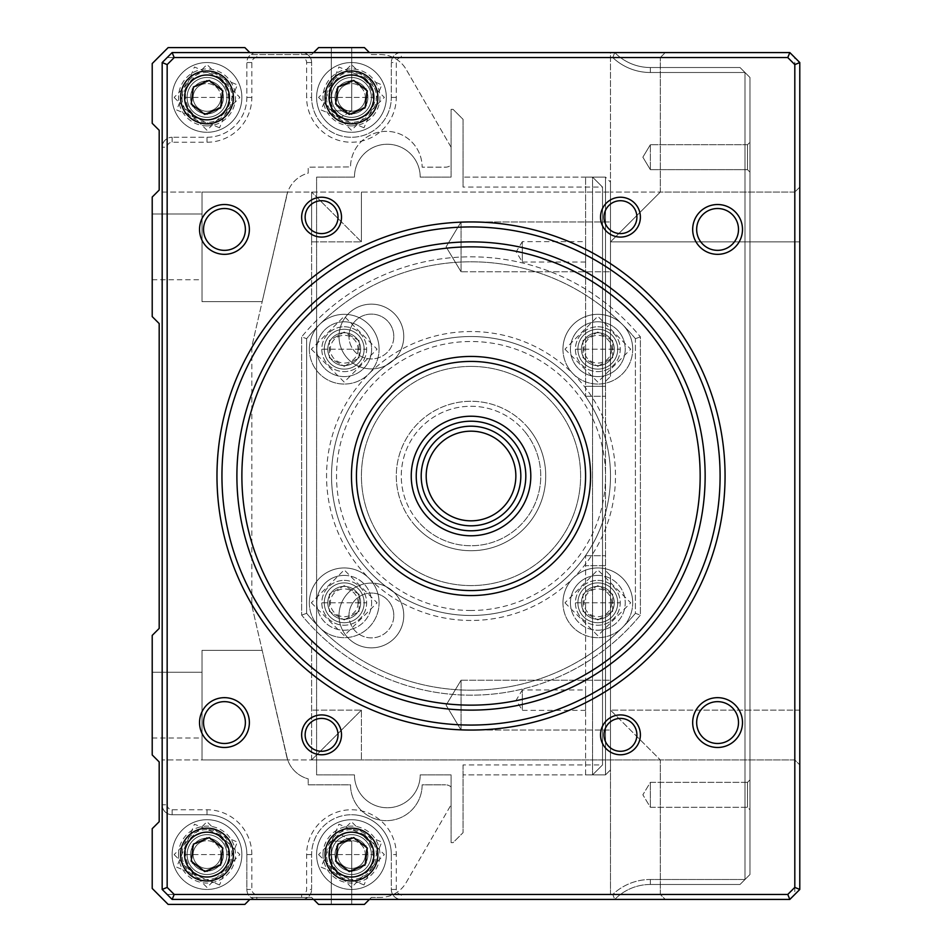 <?xml version="1.0" encoding="UTF-8"?>
<svg xmlns="http://www.w3.org/2000/svg" width="952" height="952" viewBox="0 0 952 952"><rect width="100%" height="100%" fill="white"/><g stroke="black" fill="none" stroke-linecap="round" stroke-linejoin="round"><path stroke-width="0.71" stroke-dasharray="4.76 3.57" d="M471.014 366.413A109.587 109.587 0 0 1 580.613 476A109.587 109.587 0 0 1 471.014 585.587A109.587 109.587 0 0 1 361.427 476A109.587 109.587 0 0 1 471.014 366.413A109.587 109.587 0 0 1 580.613 476A109.587 109.587 0 0 1 471.014 585.587A109.587 109.587 0 0 1 361.427 476A109.587 109.587 0 0 1 471.014 366.413M356.441 476A114.573 114.573 0 0 1 471.014 361.427A114.573 114.573 0 0 1 585.587 476A114.573 114.573 0 0 1 471.014 590.573A114.573 114.573 0 0 1 356.441 476M635.401 338.674A214.2 214.2 0 0 0 306.627 338.674L306.627 613.326A214.2 214.2 0 0 0 635.401 613.326A214.2 214.2 0 0 1 306.627 613.326L301.653 615.123L306.627 613.326L306.627 338.674L301.653 336.877A219.186 219.186 0 0 1 640.387 336.877L635.401 338.674L640.387 336.877L640.387 615.123A219.186 219.186 0 0 1 301.653 615.123L301.653 336.877A219.186 219.186 0 0 1 640.387 336.877L640.387 615.123L635.401 613.326L635.401 338.674A214.2 214.2 0 0 0 306.627 338.674L301.653 336.877L301.653 615.123A219.186 219.186 0 0 0 640.387 615.123L635.401 613.326L635.401 338.674M597.82 321.8A27.394 27.394 0 0 1 625.226 349.194A27.394 27.394 0 0 1 597.82 376.587A27.394 27.394 0 0 1 570.427 349.194A27.394 27.394 0 0 1 597.82 321.8A27.394 27.394 0 0 1 625.226 349.194A27.394 27.394 0 0 1 597.82 376.587A27.394 27.394 0 0 1 570.427 349.194A27.394 27.394 0 0 1 597.82 321.8M597.82 326.774A22.42 22.42 0 0 1 620.24 349.194A22.42 22.42 0 0 1 597.82 371.613A22.42 22.42 0 0 1 575.413 349.194A22.42 22.42 0 0 1 597.82 326.774A22.42 22.42 0 0 1 620.24 349.194A22.42 22.42 0 0 1 597.82 371.613A22.42 22.42 0 0 1 575.413 349.194A22.42 22.42 0 0 1 597.82 326.774M344.207 321.8A27.394 27.394 0 0 1 371.613 349.194A27.394 27.394 0 0 1 344.207 376.587A27.394 27.394 0 0 1 316.814 349.194A27.394 27.394 0 0 1 344.207 321.8A27.394 27.394 0 0 1 371.613 349.194A27.394 27.394 0 0 1 344.207 376.587A27.394 27.394 0 0 1 316.814 349.194A27.394 27.394 0 0 1 344.207 321.8M344.207 326.774A22.42 22.42 0 0 1 366.627 349.194A22.42 22.42 0 0 1 344.207 371.613A22.42 22.42 0 0 1 321.8 349.194A22.42 22.42 0 0 1 344.207 326.774A22.42 22.42 0 0 1 366.627 349.194A22.42 22.42 0 0 1 344.207 371.613A22.42 22.42 0 0 1 321.8 349.194A22.42 22.42 0 0 1 344.207 326.774M344.207 580.387A22.42 22.42 0 0 1 366.627 602.806A22.42 22.42 0 0 1 344.207 625.226A22.42 22.42 0 0 1 321.8 602.806A22.42 22.42 0 0 1 344.207 580.387A22.42 22.42 0 0 1 366.627 602.806A22.42 22.42 0 0 1 344.207 625.226A22.42 22.42 0 0 1 321.8 602.806A22.42 22.42 0 0 1 344.207 580.387M316.814 602.806A27.394 27.394 0 0 1 344.207 575.413A27.394 27.394 0 0 1 371.613 602.806A27.394 27.394 0 0 1 344.207 630.2A27.394 27.394 0 0 1 316.814 602.806M597.82 580.387A22.42 22.42 0 0 1 620.24 602.806A22.42 22.42 0 0 1 597.82 625.226A22.42 22.42 0 0 1 575.413 602.806A22.42 22.42 0 0 1 597.82 580.387A22.42 22.42 0 0 1 620.24 602.806A22.42 22.42 0 0 1 597.82 625.226A22.42 22.42 0 0 1 575.413 602.806A22.42 22.42 0 0 1 597.82 580.387M570.427 602.806A27.394 27.394 0 0 1 597.82 575.413A27.394 27.394 0 0 1 625.226 602.806A27.394 27.394 0 0 1 597.82 630.2A27.394 27.394 0 0 1 570.427 602.806M471.014 361.427A114.573 114.573 0 0 1 585.587 476A114.573 114.573 0 0 1 471.014 590.573A114.573 114.573 0 0 1 356.441 476A114.573 114.573 0 0 1 471.014 361.427M344.207 575.413A27.394 27.394 0 0 1 371.613 602.806A27.394 27.394 0 0 1 344.207 630.2A27.394 27.394 0 0 1 316.814 602.806A27.394 27.394 0 0 1 344.207 575.413M597.82 575.413A27.394 27.394 0 0 1 625.226 602.806A27.394 27.394 0 0 1 597.82 630.2A27.394 27.394 0 0 1 570.427 602.806A27.394 27.394 0 0 1 597.82 575.413M471.014 610.494A134.494 134.494 0 0 1 336.52 476A134.494 134.494 0 0 1 471.014 341.506A134.494 134.494 0 0 1 605.52 476A134.494 134.494 0 0 1 471.014 610.494M471.014 336.52A139.48 139.48 0 0 0 331.534 476A139.48 139.48 0 0 0 471.014 615.48A139.48 139.48 0 0 1 331.534 476A139.48 139.48 0 0 1 471.014 336.52A139.48 139.48 0 0 1 610.494 476A139.48 139.48 0 0 1 471.014 615.48A139.48 139.48 0 0 0 610.494 476A139.48 139.48 0 0 0 471.014 336.52A139.48 139.48 0 0 1 610.494 476A139.48 139.48 0 0 1 471.014 615.48A139.48 139.48 0 0 1 331.534 476A139.48 139.48 0 0 1 471.014 336.52A139.48 139.48 0 0 1 610.494 476A139.48 139.48 0 0 1 471.014 615.48A139.48 139.48 0 0 1 331.534 476A139.48 139.48 0 0 1 471.014 336.52M199.396 836.165A19.921 19.921 0 0 1 225.422 846.982A19.921 19.921 0 0 1 214.616 872.996A19.921 19.921 0 0 0 225.422 846.982A19.921 19.921 0 0 0 199.396 836.165A19.921 19.921 0 0 0 188.591 862.191A19.921 19.921 0 0 0 214.616 872.996A19.921 19.921 0 0 1 188.591 862.191A19.921 19.921 0 0 1 199.396 836.165A19.921 19.921 0 0 0 188.591 862.191A19.921 19.921 0 0 0 214.616 872.996M215.378 874.84C241.975 865.189 224.291 822.385 198.635 834.333C172.038 843.984 189.71 886.788 215.378 874.84M220.317 886.812A34.867 34.867 0 0 1 174.775 867.903A34.867 34.867 0 0 1 193.684 822.361A34.867 34.867 0 0 1 239.238 841.27A34.867 34.867 0 0 1 220.317 886.812A34.867 34.867 0 0 1 174.775 867.903A34.867 34.867 0 0 1 193.684 822.361A34.867 34.867 0 0 1 239.238 841.27A34.867 34.867 0 0 1 220.317 886.812A34.867 34.867 0 0 0 239.238 841.27A34.867 34.867 0 0 0 193.684 822.361M201.705 841.746A13.887 13.887 0 0 0 194.172 859.894A13.887 13.887 0 0 0 212.308 867.415A13.887 13.887 0 0 0 219.841 849.279A13.887 13.887 0 0 0 201.705 841.746M209.261 837.593L193.423 844.138L191.162 861.132L204.751 871.568L220.59 865.035L222.839 848.042L209.261 837.593M343.862 836.165A19.921 19.921 0 0 1 369.876 846.982A19.921 19.921 0 0 1 359.071 872.996A19.921 19.921 0 0 0 369.876 846.982A19.921 19.921 0 0 0 343.862 836.165A19.921 19.921 0 0 0 333.045 862.191A19.921 19.921 0 0 0 359.071 872.996A19.921 19.921 0 0 1 333.045 862.191A19.921 19.921 0 0 1 343.862 836.165A19.921 19.921 0 0 0 333.045 862.191A19.921 19.921 0 0 0 359.071 872.996M359.832 874.84C386.429 865.189 368.757 822.385 343.101 834.333C316.492 843.984 334.176 886.788 359.832 874.84M364.783 886.812A34.867 34.867 0 0 1 319.241 867.903A34.867 34.867 0 0 1 338.15 822.361A34.867 34.867 0 0 1 383.692 841.27A34.867 34.867 0 0 1 364.783 886.812A34.867 34.867 0 0 1 319.241 867.903A34.867 34.867 0 0 1 338.15 822.361A34.867 34.867 0 0 1 383.692 841.27A34.867 34.867 0 0 1 364.783 886.812A34.867 34.867 0 0 0 383.692 841.27A34.867 34.867 0 0 0 338.15 822.361M346.159 841.746A13.887 13.887 0 0 0 338.626 859.894A13.887 13.887 0 0 0 356.762 867.415A13.887 13.887 0 0 0 364.295 849.279A13.887 13.887 0 0 0 346.159 841.746M353.716 837.593L337.877 844.138L335.628 861.132L349.217 871.568L365.056 865.035L367.305 848.042L353.716 837.593M343.862 79.004A19.921 19.921 0 0 1 369.876 89.809A19.921 19.921 0 0 1 359.071 115.835A19.921 19.921 0 0 0 369.876 89.809A19.921 19.921 0 0 0 343.862 79.004A19.921 19.921 0 0 0 333.045 105.017A19.921 19.921 0 0 0 359.071 115.835A19.921 19.921 0 0 1 333.045 105.017A19.921 19.921 0 0 1 343.862 79.004A19.921 19.921 0 0 0 333.045 105.017A19.921 19.921 0 0 0 359.071 115.835M359.832 117.667C386.429 108.016 368.757 65.212 343.101 77.16C316.492 86.811 334.176 129.615 359.832 117.667M364.783 129.639A34.867 34.867 0 0 1 319.241 110.729A34.867 34.867 0 0 1 338.15 65.188A34.867 34.867 0 0 1 383.692 84.097A34.867 34.867 0 0 1 364.783 129.639A34.867 34.867 0 0 1 319.241 110.729A34.867 34.867 0 0 1 338.15 65.188A34.867 34.867 0 0 1 383.692 84.097A34.867 34.867 0 0 1 364.783 129.639A34.867 34.867 0 0 0 383.692 84.097A34.867 34.867 0 0 0 338.15 65.188M346.159 84.585A13.887 13.887 0 0 0 338.626 102.721A13.887 13.887 0 0 0 356.762 110.254A13.887 13.887 0 0 0 364.295 92.106A13.887 13.887 0 0 0 346.159 84.585M353.716 80.432L337.877 86.965L335.628 103.958L349.217 114.407L365.056 107.862L367.305 90.868L353.716 80.432M199.396 79.004A19.921 19.921 0 0 1 225.422 89.809A19.921 19.921 0 0 1 214.616 115.835A19.921 19.921 0 0 0 225.422 89.809A19.921 19.921 0 0 0 199.396 79.004A19.921 19.921 0 0 0 188.591 105.017A19.921 19.921 0 0 0 214.616 115.835A19.921 19.921 0 0 1 188.591 105.017A19.921 19.921 0 0 1 199.396 79.004A19.921 19.921 0 0 0 188.591 105.017A19.921 19.921 0 0 0 214.616 115.835M215.378 117.667C241.975 108.016 224.291 65.212 198.635 77.16C172.038 86.811 189.71 129.615 215.378 117.667M220.317 129.639A34.867 34.867 0 0 1 174.775 110.729A34.867 34.867 0 0 1 193.684 65.188A34.867 34.867 0 0 1 239.238 84.097A34.867 34.867 0 0 1 220.317 129.639A34.867 34.867 0 0 1 174.775 110.729A34.867 34.867 0 0 1 193.684 65.188A34.867 34.867 0 0 1 239.238 84.097A34.867 34.867 0 0 1 220.317 129.639A34.867 34.867 0 0 0 239.238 84.097A34.867 34.867 0 0 0 193.684 65.188M201.705 84.585A13.887 13.887 0 0 0 194.172 102.721A13.887 13.887 0 0 0 212.308 110.254A13.887 13.887 0 0 0 219.841 92.106A13.887 13.887 0 0 0 201.705 84.585M209.261 80.432L193.423 86.965L191.162 103.958L204.751 114.407L220.59 107.862L222.839 90.868L209.261 80.432M617.753 349.194A19.921 19.921 0 0 0 597.82 329.273A19.921 19.921 0 0 0 577.9 349.194A19.921 19.921 0 0 1 597.82 329.273A19.921 19.921 0 0 1 617.753 349.194A19.921 19.921 0 0 1 597.82 369.114A19.921 19.921 0 0 1 577.9 349.194A19.921 19.921 0 0 0 597.82 369.114A19.921 19.921 0 0 0 617.753 349.194A19.921 19.921 0 0 1 597.82 369.114A19.921 19.921 0 0 1 577.9 349.194M575.9 349.194L619.74 349.194L575.9 349.194M562.953 349.194A34.867 34.867 0 0 0 597.82 384.061A34.867 34.867 0 0 0 632.699 349.194A34.867 34.867 0 0 0 597.82 314.327A34.867 34.867 0 0 0 562.953 349.194A34.867 34.867 0 0 0 597.82 384.061A34.867 34.867 0 0 0 632.699 349.194A34.867 34.867 0 0 0 597.82 314.327A34.867 34.867 0 0 0 562.953 349.194A34.867 34.867 0 0 1 597.82 314.327A34.867 34.867 0 0 1 632.699 349.194M611.708 349.194A13.887 13.887 0 0 1 597.82 363.081A13.887 13.887 0 0 1 583.933 349.194A13.887 13.887 0 0 1 597.82 335.306A13.887 13.887 0 0 1 611.708 349.194M597.82 366.33L612.66 357.762L612.66 340.626L597.82 332.058L582.981 340.626L582.981 357.762L597.82 366.33L582.981 357.762L582.981 340.626L597.82 332.058L612.66 340.626L612.66 357.762L597.82 366.33M364.14 349.194A19.921 19.921 0 0 0 344.207 329.273A19.921 19.921 0 0 0 324.287 349.194A19.921 19.921 0 0 1 344.207 329.273A19.921 19.921 0 0 1 364.14 349.194A19.921 19.921 0 0 1 344.207 369.114A19.921 19.921 0 0 1 324.287 349.194A19.921 19.921 0 0 0 344.207 369.114A19.921 19.921 0 0 0 364.14 349.194A19.921 19.921 0 0 1 344.207 369.114A19.921 19.921 0 0 1 324.287 349.194M322.3 349.194L366.127 349.194L322.3 349.194M309.34 349.194A34.867 34.867 0 0 0 344.207 384.061A34.867 34.867 0 0 0 379.086 349.194A34.867 34.867 0 0 0 344.207 314.327A34.867 34.867 0 0 0 309.34 349.194A34.867 34.867 0 0 0 344.207 384.061A34.867 34.867 0 0 0 379.086 349.194A34.867 34.867 0 0 0 344.207 314.327A34.867 34.867 0 0 0 309.34 349.194A34.867 34.867 0 0 1 344.207 314.327A34.867 34.867 0 0 1 379.086 349.194M358.095 349.194A13.887 13.887 0 0 1 344.207 363.081A13.887 13.887 0 0 1 330.332 349.194A13.887 13.887 0 0 1 344.207 335.306A13.887 13.887 0 0 1 358.095 349.194M344.207 366.33L359.059 357.762L359.059 340.626L344.207 332.058L329.368 340.626L329.368 357.762L344.207 366.33L329.368 357.762L329.368 340.626L344.207 332.058L359.059 340.626L359.059 357.762L344.207 366.33M617.753 602.806A19.921 19.921 0 0 0 597.82 582.886A19.921 19.921 0 0 0 577.9 602.806A19.921 19.921 0 0 1 597.82 582.886A19.921 19.921 0 0 1 617.753 602.806A19.921 19.921 0 0 1 597.82 622.727A19.921 19.921 0 0 1 577.9 602.806A19.921 19.921 0 0 0 597.82 622.727A19.921 19.921 0 0 0 617.753 602.806A19.921 19.921 0 0 1 597.82 622.727A19.921 19.921 0 0 1 577.9 602.806M575.9 602.806L619.74 602.806L575.9 602.806M562.953 602.806A34.867 34.867 0 0 0 597.82 637.673A34.867 34.867 0 0 0 632.699 602.806A34.867 34.867 0 0 0 597.82 567.939A34.867 34.867 0 0 0 562.953 602.806A34.867 34.867 0 0 0 597.82 637.673A34.867 34.867 0 0 0 632.699 602.806A34.867 34.867 0 0 0 597.82 567.939A34.867 34.867 0 0 0 562.953 602.806A34.867 34.867 0 0 1 597.82 567.939A34.867 34.867 0 0 1 632.699 602.806M611.708 602.806A13.887 13.887 0 0 1 597.82 616.694A13.887 13.887 0 0 1 583.933 602.806A13.887 13.887 0 0 1 597.82 588.919A13.887 13.887 0 0 1 611.708 602.806M597.82 619.942L612.66 611.374L612.66 594.238L597.82 585.67L582.981 594.238L582.981 611.374L597.82 619.942L582.981 611.374L582.981 594.238L597.82 585.67L612.66 594.238L612.66 611.374L597.82 619.942M364.14 602.806A19.921 19.921 0 0 0 344.207 582.886A19.921 19.921 0 0 0 324.287 602.806A19.921 19.921 0 0 1 344.207 582.886A19.921 19.921 0 0 1 364.14 602.806A19.921 19.921 0 0 1 344.207 622.727A19.921 19.921 0 0 1 324.287 602.806A19.921 19.921 0 0 0 344.207 622.727A19.921 19.921 0 0 0 364.14 602.806A19.921 19.921 0 0 1 344.207 622.727A19.921 19.921 0 0 1 324.287 602.806M322.3 602.806L366.127 602.806L322.3 602.806M309.34 602.806A34.867 34.867 0 0 0 344.207 637.673A34.867 34.867 0 0 0 379.086 602.806A34.867 34.867 0 0 0 344.207 567.939A34.867 34.867 0 0 0 309.34 602.806A34.867 34.867 0 0 0 344.207 637.673A34.867 34.867 0 0 0 379.086 602.806A34.867 34.867 0 0 0 344.207 567.939A34.867 34.867 0 0 0 309.34 602.806A34.867 34.867 0 0 1 344.207 567.939A34.867 34.867 0 0 1 379.086 602.806M358.095 602.806A13.887 13.887 0 0 1 344.207 616.694A13.887 13.887 0 0 1 330.332 602.806A13.887 13.887 0 0 1 344.207 588.919A13.887 13.887 0 0 1 358.095 602.806M344.207 619.942L359.059 611.374L359.059 594.238L344.207 585.67L329.368 594.238L329.368 611.374L344.207 619.942L329.368 611.374L329.368 594.238L344.207 585.67L359.059 594.238L359.059 611.374L344.207 619.942M182.058 97.413A24.942 24.942 0 0 0 207 122.356A24.942 24.942 0 0 0 231.943 97.413A24.942 24.942 0 0 0 207 72.471A24.942 24.942 0 0 0 182.058 97.413M207 125.878A28.465 28.465 0 0 1 178.536 97.413A28.465 28.465 0 0 1 207 68.949A28.465 28.465 0 0 1 235.465 97.413A28.465 28.465 0 0 1 207 125.878M326.524 97.413A24.942 24.942 0 0 0 351.466 122.356A24.942 24.942 0 0 0 376.409 97.413A24.942 24.942 0 0 0 351.466 72.471A24.942 24.942 0 0 0 326.524 97.413M351.466 125.878A28.465 28.465 0 0 1 323.002 97.413A28.465 28.465 0 0 1 351.466 68.949A28.465 28.465 0 0 1 379.931 97.413A28.465 28.465 0 0 1 351.466 125.878M351.466 829.644A24.942 24.942 0 0 0 326.524 854.587A24.942 24.942 0 0 0 351.466 879.529A24.942 24.942 0 0 0 376.409 854.587A24.942 24.942 0 0 0 351.466 829.644M323.002 854.587A28.465 28.465 0 0 1 351.466 826.122A28.465 28.465 0 0 1 379.931 854.587A28.465 28.465 0 0 1 351.466 883.051A28.465 28.465 0 0 1 323.002 854.587M207 829.644A24.942 24.942 0 0 0 182.058 854.587A24.942 24.942 0 0 0 207 879.529A24.942 24.942 0 0 0 231.943 854.587A24.942 24.942 0 0 0 207 829.644M178.536 854.587A28.465 28.465 0 0 1 207 826.122A28.465 28.465 0 0 1 235.465 854.587A28.465 28.465 0 0 1 207 883.051A28.465 28.465 0 0 1 178.536 854.587M207 74.994A22.42 22.42 0 0 0 184.593 97.413A22.42 22.42 0 0 0 207 119.833A22.42 22.42 0 0 0 229.42 97.413A22.42 22.42 0 0 0 207 74.994A22.42 22.42 0 0 0 184.593 97.413A22.42 22.42 0 0 0 207 119.833A22.42 22.42 0 0 0 229.42 97.413A22.42 22.42 0 0 0 207 74.994A22.42 22.42 0 0 0 184.593 97.413A22.42 22.42 0 0 0 207 119.833A22.42 22.42 0 0 1 184.593 97.413A22.42 22.42 0 0 1 207 74.994A22.42 22.42 0 0 0 184.593 97.413A22.42 22.42 0 0 0 207 119.833A22.42 22.42 0 0 0 229.42 97.413A22.42 22.42 0 0 0 207 74.994A22.42 22.42 0 0 1 229.42 97.413A22.42 22.42 0 0 1 207 119.833A22.42 22.42 0 0 0 229.42 97.413A22.42 22.42 0 0 0 207 74.994M351.466 74.994A22.42 22.42 0 0 0 329.047 97.413A22.42 22.42 0 0 0 351.466 119.833A22.42 22.42 0 0 0 373.886 97.413A22.42 22.42 0 0 0 351.466 74.994A22.42 22.42 0 0 0 329.047 97.413A22.42 22.42 0 0 0 351.466 119.833A22.42 22.42 0 0 0 373.886 97.413A22.42 22.42 0 0 0 351.466 74.994A22.42 22.42 0 0 0 329.047 97.413A22.42 22.42 0 0 0 351.466 119.833A22.42 22.42 0 0 1 329.047 97.413A22.42 22.42 0 0 1 351.466 74.994A22.42 22.42 0 0 0 329.047 97.413A22.42 22.42 0 0 0 351.466 119.833A22.42 22.42 0 0 0 373.886 97.413A22.42 22.42 0 0 0 351.466 74.994A22.42 22.42 0 0 1 373.886 97.413A22.42 22.42 0 0 1 351.466 119.833A22.42 22.42 0 0 0 373.886 97.413A22.42 22.42 0 0 0 351.466 74.994M351.466 832.167A22.42 22.42 0 0 0 329.047 854.587A22.42 22.42 0 0 0 351.466 877.006A22.42 22.42 0 0 0 373.886 854.587A22.42 22.42 0 0 0 351.466 832.167A22.42 22.42 0 0 0 329.047 854.587A22.42 22.42 0 0 0 351.466 877.006A22.42 22.42 0 0 0 373.886 854.587A22.42 22.42 0 0 0 351.466 832.167A22.42 22.42 0 0 0 329.047 854.587A22.42 22.42 0 0 0 351.466 877.006A22.42 22.42 0 0 1 329.047 854.587A22.42 22.42 0 0 1 351.466 832.167A22.42 22.42 0 0 0 329.047 854.587A22.42 22.42 0 0 0 351.466 877.006A22.42 22.42 0 0 0 373.886 854.587A22.42 22.42 0 0 0 351.466 832.167A22.42 22.42 0 0 1 373.886 854.587A22.42 22.42 0 0 1 351.466 877.006A22.42 22.42 0 0 0 373.886 854.587A22.42 22.42 0 0 0 351.466 832.167M207 832.167A22.42 22.42 0 0 0 184.593 854.587A22.42 22.42 0 0 0 207 877.006A22.42 22.42 0 0 0 229.42 854.587A22.42 22.42 0 0 0 207 832.167A22.42 22.42 0 0 0 184.593 854.587A22.42 22.42 0 0 0 207 877.006A22.42 22.42 0 0 0 229.42 854.587A22.42 22.42 0 0 0 207 832.167A22.42 22.42 0 0 0 184.593 854.587A22.42 22.42 0 0 0 207 877.006A22.42 22.42 0 0 1 184.593 854.587A22.42 22.42 0 0 1 207 832.167A22.42 22.42 0 0 0 184.593 854.587A22.42 22.42 0 0 0 207 877.006A22.42 22.42 0 0 0 229.42 854.587A22.42 22.42 0 0 0 207 832.167A22.42 22.42 0 0 1 229.42 854.587A22.42 22.42 0 0 1 207 877.006A22.42 22.42 0 0 0 229.42 854.587A22.42 22.42 0 0 0 207 832.167M747.487 144.74L747.487 157.187L747.487 144.74L650.347 144.74L650.347 169.646L650.347 144.74L747.487 144.74L749.974 142.241L749.974 172.133L749.974 142.241L747.487 144.74L747.487 169.646L650.347 169.646L747.487 169.646L747.487 157.187L747.487 169.646L749.974 172.133L747.487 169.646L747.487 144.74M747.487 782.354L747.487 794.813L747.487 782.354L650.347 782.354L650.347 807.26L650.347 782.354L650.347 807.26L650.347 782.354L642.862 794.813L650.347 807.26L747.487 807.26L747.487 794.813L747.487 807.26L749.974 809.759L749.974 779.866L749.974 809.759L749.974 779.866L749.974 809.759L747.487 807.26L650.347 807.26L642.862 794.813L650.347 782.354L747.487 782.354L749.974 779.866L747.487 782.354L747.487 807.26L747.487 782.354M391.32 854.587A39.853 39.853 0 0 0 351.466 814.733A39.853 39.853 0 0 1 391.32 854.587L391.32 889.454A9.96 9.96 0 0 0 401.28 899.414L172.133 899.414L614.778 899.414L612.743 894.44A54.799 54.799 0 0 1 650.347 879.493L744.999 879.493L744.999 72.507L650.347 72.507A54.799 54.799 0 0 1 612.743 57.56L174.204 57.56L167.159 64.605L167.159 887.395L174.204 894.44L612.743 894.44L614.778 899.414L401.28 899.414A9.96 9.96 0 0 1 391.32 889.454L391.32 854.587L396.294 854.587L396.294 889.454A4.986 4.986 0 0 0 401.28 894.44L401.28 899.414M301.653 899.414A9.96 9.96 0 0 0 311.613 889.454A9.96 9.96 0 0 1 301.653 899.414L301.653 894.44A4.986 4.986 0 0 0 306.627 889.454L306.627 854.587A44.827 44.827 0 0 1 351.466 809.759A44.827 44.827 0 0 1 396.294 854.587M401.28 52.586A9.96 9.96 0 0 0 391.32 62.546A9.96 9.96 0 0 1 401.28 52.586L614.778 52.586L612.743 57.56A54.799 54.799 0 0 0 650.347 72.507A54.799 54.799 0 0 1 612.743 57.56L614.778 52.586L172.133 52.586L174.204 57.56L172.133 52.586L401.28 52.586L401.28 57.56L612.743 57.56L174.204 57.56L167.159 64.605L162.173 62.546L167.159 64.605L167.159 887.395L174.204 894.44L612.743 894.44A54.799 54.799 0 0 1 650.347 879.493L650.347 884.479A49.813 49.813 0 0 0 614.778 899.414A49.813 49.813 0 0 1 650.347 884.479L740.013 884.479L650.347 884.479L740.013 884.479L749.974 874.507L749.974 77.493L740.013 67.521L650.347 67.521L740.013 67.521L744.999 72.507L744.999 879.493L749.974 874.507L749.974 77.493L749.974 874.507L740.013 884.479L744.999 879.493L650.347 879.493A54.799 54.799 0 0 0 612.743 894.44L401.28 894.44M612.743 57.56L614.778 52.586L172.133 52.586L162.173 62.546L167.159 57.56L610.494 57.56L167.159 57.56L162.173 62.546L162.173 192.066L162.173 62.546L172.133 52.586L162.173 62.546L162.173 889.454L167.159 887.395L162.173 889.454L172.133 899.414L174.204 894.44L172.133 899.414L162.173 889.454L172.133 899.414L167.159 894.44L610.494 894.44L167.159 894.44L162.173 889.454L162.173 62.546L162.173 889.454L162.173 759.934L162.173 889.454L172.133 899.414L789.827 899.414L799.787 889.454L799.787 62.546L794.813 57.56L794.813 894.44M614.778 52.586A49.813 49.813 0 0 0 650.347 67.521A49.813 49.813 0 0 1 614.778 52.586A49.813 49.813 0 0 0 650.347 67.521A49.813 49.813 0 0 1 614.778 52.586L789.827 52.586L794.813 57.56M650.347 879.493L650.347 884.479L740.013 884.479L744.999 879.493L744.999 72.507L650.347 72.507L744.999 72.507L740.013 67.521L650.347 67.521L740.013 67.521L749.974 77.493L744.999 72.507L749.974 77.493L749.974 874.507L744.999 879.493L650.347 879.493L650.347 884.479A49.813 49.813 0 0 0 614.778 899.414L612.743 894.44M246.854 889.454A9.96 9.96 0 0 0 256.814 899.414A9.96 9.96 0 0 1 246.854 889.454L246.854 854.587L246.854 889.454L251.84 889.454A4.986 4.986 0 0 0 256.814 894.44L256.814 899.414M162.173 804.773A9.96 9.96 0 0 0 172.133 814.733L207 814.733A39.853 39.853 0 0 1 246.854 854.587A39.853 39.853 0 0 0 207 814.733L172.133 814.733A9.96 9.96 0 0 1 162.173 804.773L167.159 804.773L167.159 147.227L162.173 147.227A9.96 9.96 0 0 1 172.133 137.266A9.96 9.96 0 0 0 162.173 147.227M301.653 894.44L256.814 894.44M311.613 889.454L311.613 854.587A39.853 39.853 0 0 1 351.466 814.733A39.853 39.853 0 0 0 311.613 854.587L311.613 889.454L306.627 889.454M256.814 52.586A9.96 9.96 0 0 0 246.854 62.546L246.854 97.413A39.853 39.853 0 0 1 207 137.266L172.133 137.266L207 137.266A39.853 39.853 0 0 0 246.854 97.413L246.854 62.546A9.96 9.96 0 0 1 256.814 52.586L256.814 57.56L301.653 57.56L301.653 52.586A9.96 9.96 0 0 1 311.613 62.546A9.96 9.96 0 0 0 301.653 52.586M311.613 97.413L311.613 62.546L311.613 97.413A39.853 39.853 0 0 0 351.466 137.266A39.853 39.853 0 0 0 391.32 97.413A39.853 39.853 0 0 1 351.466 137.266A39.853 39.853 0 0 1 311.613 97.413L306.627 97.413L306.627 62.546A4.986 4.986 0 0 0 301.653 57.56M391.32 62.546L391.32 97.413L391.32 62.546L396.294 62.546L396.294 97.413A44.827 44.827 0 0 1 351.466 142.241A44.827 44.827 0 0 1 306.627 97.413M167.159 804.773A4.986 4.986 0 0 0 172.133 809.759L207 809.759A44.827 44.827 0 0 1 251.84 854.587L251.84 889.454M256.814 57.56A4.986 4.986 0 0 0 251.84 62.546L251.84 97.413A44.827 44.827 0 0 1 207 142.241L172.133 142.241A4.986 4.986 0 0 0 167.159 147.227M401.28 57.56A4.986 4.986 0 0 0 396.294 62.546M371.387 854.587A19.921 19.921 0 0 0 351.466 834.666A19.921 19.921 0 0 0 331.534 854.587A19.921 19.921 0 0 1 351.466 834.666A19.921 19.921 0 0 1 371.387 854.587A19.921 19.921 0 0 1 351.466 874.507A19.921 19.921 0 0 1 331.534 854.587A19.921 19.921 0 0 0 351.466 874.507A19.921 19.921 0 0 0 371.387 854.587A19.921 19.921 0 0 0 351.466 834.666A19.921 19.921 0 0 0 331.534 854.587A19.921 19.921 0 0 1 351.466 834.666A19.921 19.921 0 0 1 371.387 854.587A19.921 19.921 0 0 1 351.466 874.507A19.921 19.921 0 0 1 331.534 854.587A19.921 19.921 0 0 0 351.466 874.507A19.921 19.921 0 0 0 371.387 854.587A19.921 19.921 0 0 1 351.466 874.507A19.921 19.921 0 0 1 331.534 854.587M329.547 854.587L373.386 854.587L329.547 854.587M316.599 854.587A34.867 34.867 0 0 0 351.466 889.454A34.867 34.867 0 0 0 386.333 854.587A34.867 34.867 0 0 0 351.466 819.72A34.867 34.867 0 0 0 316.599 854.587A34.867 34.867 0 0 0 351.466 889.454A34.867 34.867 0 0 0 386.333 854.587A34.867 34.867 0 0 0 351.466 819.72A34.867 34.867 0 0 0 316.599 854.587A34.867 34.867 0 0 1 351.466 819.72A34.867 34.867 0 0 1 386.333 854.587M365.354 854.587A13.887 13.887 0 0 1 351.466 868.474A13.887 13.887 0 0 1 337.579 854.587A13.887 13.887 0 0 1 351.466 840.699A13.887 13.887 0 0 1 365.354 854.587M351.466 871.723L366.306 863.155L366.306 846.019L351.466 837.451L336.627 846.019L336.627 863.155L351.466 871.723L336.627 863.155L336.627 846.019L351.466 837.451L366.306 846.019L366.306 863.155L351.466 871.723M226.933 854.587A19.921 19.921 0 0 0 207 834.666A19.921 19.921 0 0 0 187.08 854.587A19.921 19.921 0 0 1 207 834.666A19.921 19.921 0 0 1 226.933 854.587A19.921 19.921 0 0 1 207 874.507A19.921 19.921 0 0 1 187.08 854.587A19.921 19.921 0 0 0 207 874.507A19.921 19.921 0 0 0 226.933 854.587A19.921 19.921 0 0 0 207 834.666A19.921 19.921 0 0 0 187.08 854.587A19.921 19.921 0 0 1 207 834.666A19.921 19.921 0 0 1 226.933 854.587A19.921 19.921 0 0 1 207 874.507A19.921 19.921 0 0 1 187.08 854.587A19.921 19.921 0 0 0 207 874.507A19.921 19.921 0 0 0 226.933 854.587A19.921 19.921 0 0 1 207 874.507A19.921 19.921 0 0 1 187.08 854.587M185.081 854.587L228.92 854.587L185.081 854.587M172.133 854.587A34.867 34.867 0 0 0 207 889.454A34.867 34.867 0 0 0 241.879 854.587A34.867 34.867 0 0 0 207 819.72A34.867 34.867 0 0 0 172.133 854.587A34.867 34.867 0 0 0 207 889.454A34.867 34.867 0 0 0 241.879 854.587A34.867 34.867 0 0 0 207 819.72A34.867 34.867 0 0 0 172.133 854.587A34.867 34.867 0 0 1 207 819.72A34.867 34.867 0 0 1 241.879 854.587M220.888 854.587A13.887 13.887 0 0 1 207 868.474A13.887 13.887 0 0 1 193.113 854.587A13.887 13.887 0 0 1 207 840.699A13.887 13.887 0 0 1 220.888 854.587M207 871.723L221.84 863.155L221.84 846.019L207 837.451L192.161 846.019L192.161 863.155L207 871.723L192.161 863.155L192.161 846.019L207 837.451L221.84 846.019L221.84 863.155L207 871.723M226.933 97.413A19.921 19.921 0 0 0 207 77.493A19.921 19.921 0 0 0 187.08 97.413A19.921 19.921 0 0 1 207 77.493A19.921 19.921 0 0 1 226.933 97.413A19.921 19.921 0 0 1 207 117.334A19.921 19.921 0 0 1 187.08 97.413A19.921 19.921 0 0 0 207 117.334A19.921 19.921 0 0 0 226.933 97.413A19.921 19.921 0 0 0 207 77.493A19.921 19.921 0 0 0 187.08 97.413A19.921 19.921 0 0 1 207 77.493A19.921 19.921 0 0 1 226.933 97.413A19.921 19.921 0 0 1 207 117.334A19.921 19.921 0 0 1 187.08 97.413A19.921 19.921 0 0 0 207 117.334A19.921 19.921 0 0 0 226.933 97.413A19.921 19.921 0 0 1 207 117.334A19.921 19.921 0 0 1 187.08 97.413M185.081 97.413L228.92 97.413L185.081 97.413M172.133 97.413A34.867 34.867 0 0 0 207 132.28A34.867 34.867 0 0 0 241.879 97.413A34.867 34.867 0 0 0 207 62.546A34.867 34.867 0 0 0 172.133 97.413A34.867 34.867 0 0 0 207 132.28A34.867 34.867 0 0 0 241.879 97.413A34.867 34.867 0 0 0 207 62.546A34.867 34.867 0 0 0 172.133 97.413A34.867 34.867 0 0 1 207 62.546A34.867 34.867 0 0 1 241.879 97.413M220.888 97.413A13.887 13.887 0 0 1 207 111.301A13.887 13.887 0 0 1 193.113 97.413A13.887 13.887 0 0 1 207 83.526A13.887 13.887 0 0 1 220.888 97.413M207 114.549L221.84 105.981L221.84 88.845L207 80.277L192.161 88.845L192.161 105.981L207 114.549L192.161 105.981L192.161 88.845L207 80.277L221.84 88.845L221.84 105.981L207 114.549M371.387 97.413A19.921 19.921 0 0 0 351.466 77.493A19.921 19.921 0 0 0 331.534 97.413A19.921 19.921 0 0 1 351.466 77.493A19.921 19.921 0 0 1 371.387 97.413A19.921 19.921 0 0 1 351.466 117.334A19.921 19.921 0 0 1 331.534 97.413A19.921 19.921 0 0 0 351.466 117.334A19.921 19.921 0 0 0 371.387 97.413A19.921 19.921 0 0 0 351.466 77.493A19.921 19.921 0 0 0 331.534 97.413A19.921 19.921 0 0 1 351.466 77.493A19.921 19.921 0 0 1 371.387 97.413A19.921 19.921 0 0 1 351.466 117.334A19.921 19.921 0 0 1 331.534 97.413A19.921 19.921 0 0 0 351.466 117.334A19.921 19.921 0 0 0 371.387 97.413A19.921 19.921 0 0 1 351.466 117.334A19.921 19.921 0 0 1 331.534 97.413M329.547 97.413L373.386 97.413L329.547 97.413M316.599 97.413A34.867 34.867 0 0 0 351.466 132.28A34.867 34.867 0 0 0 386.333 97.413A34.867 34.867 0 0 0 351.466 62.546A34.867 34.867 0 0 0 316.599 97.413A34.867 34.867 0 0 0 351.466 132.28A34.867 34.867 0 0 0 386.333 97.413A34.867 34.867 0 0 0 351.466 62.546A34.867 34.867 0 0 0 316.599 97.413A34.867 34.867 0 0 1 351.466 62.546A34.867 34.867 0 0 1 386.333 97.413M365.354 97.413A13.887 13.887 0 0 1 351.466 111.301A13.887 13.887 0 0 1 337.579 97.413A13.887 13.887 0 0 1 351.466 83.526A13.887 13.887 0 0 1 365.354 97.413M351.466 114.549L366.306 105.981L366.306 88.845L351.466 80.277L336.627 88.845L336.627 105.981L351.466 114.549L336.627 105.981L336.627 88.845L351.466 80.277L366.306 88.845L366.306 105.981L351.466 114.549M351.716 841.14L351.716 904.4L331.296 904.4L351.716 904.4L331.296 904.4L351.716 904.4L351.716 841.14L331.296 841.14L331.296 904.4L331.296 841.14L351.716 841.14L331.296 841.14L351.716 841.14L341.506 834.999L331.296 841.14L341.506 834.999L351.716 841.14M331.296 110.86L331.296 47.6L351.716 47.6L331.296 47.6L351.716 47.6L331.296 47.6L331.296 110.86L351.716 110.86L351.716 47.6L351.716 110.86L331.296 110.86L351.716 110.86L331.296 110.86L341.506 117.001L351.716 110.86L341.506 117.001L331.296 110.86M202.026 650.347L202.026 759.934L202.026 650.347L202.026 759.934L202.026 650.347L202.026 759.934L202.026 650.347L262.193 650.347L287.683 759.934L262.193 650.347L287.683 759.934L262.193 650.347L202.026 650.347L262.193 650.347M202.026 759.934L287.683 759.934L286.742 756.697L287.683 759.934L202.026 759.934L287.683 759.934M152.213 672.267L152.213 738.026L152.213 672.267L152.213 738.026L152.213 672.267L152.213 738.026L152.213 672.267L202.026 672.267L202.026 738.026L202.026 672.267L202.026 738.026L202.026 672.267L202.026 738.026L202.026 672.267L152.213 672.267L202.026 672.267M152.213 738.026L202.026 738.026M202.026 192.066L287.683 192.066L202.026 192.066L202.026 301.653L202.026 192.066L202.026 301.653L202.026 192.066L202.026 301.653L202.026 192.066L287.683 192.066L286.742 195.303A29.893 29.893 0 0 1 308.21 173.133L308.21 167.159L350.526 166.933A35.807 35.807 0 0 1 386.441 131.34A35.807 35.807 0 0 1 422.141 167.159L445.619 167.159A7.973 7.973 0 0 0 451.093 164.97L451.093 147.227L406.23 69.52A29.893 29.893 0 0 0 380.348 54.573L371.387 54.573L364.414 47.6L318.587 47.6L311.613 54.573L251.84 54.573L244.866 47.6L168.147 47.6L152.213 63.546L152.213 123.32L159.186 130.293L159.186 190.067L152.213 197.04L152.213 316.599L159.186 323.573L159.186 628.427L152.213 635.401L152.213 754.96L159.186 761.933L159.186 821.707L152.213 828.68L152.213 888.454L168.147 904.4L244.866 904.4L249.84 899.414M202.026 301.653L262.193 301.653L202.026 301.653L262.193 301.653L287.683 192.066M152.213 213.974L152.213 279.733L152.213 213.974L152.213 279.733L152.213 213.974L152.213 279.733L152.213 213.974L202.026 213.974L202.026 279.733L202.026 213.974L202.026 279.733L202.026 213.974L202.026 279.733L202.026 213.974L152.213 213.974L202.026 213.974M152.213 279.733L202.026 279.733M262.193 301.653L286.742 195.303A29.893 29.893 0 0 1 308.21 173.133L308.21 167.159L350.526 166.933A35.807 35.807 0 0 1 386.441 131.34A35.807 35.807 0 0 1 422.141 167.159L445.619 167.159A7.973 7.973 0 0 0 451.093 164.97L451.093 147.227L406.23 69.52A29.893 29.893 0 0 0 380.348 54.573L371.387 54.573L369.4 52.586M223.446 854.587A16.434 16.434 0 0 0 207 838.153A16.434 16.434 0 0 0 190.567 854.587A16.434 16.434 0 0 1 207 838.153A16.434 16.434 0 0 1 223.446 854.587A16.434 16.434 0 0 0 207 838.153A16.434 16.434 0 0 0 190.567 854.587A16.434 16.434 0 0 1 207 838.153A16.434 16.434 0 0 1 223.446 854.587A16.434 16.434 0 0 1 207 871.02A16.434 16.434 0 0 1 190.567 854.587A16.434 16.434 0 0 0 207 871.02A16.434 16.434 0 0 0 223.446 854.587A16.434 16.434 0 0 1 207 871.02A16.434 16.434 0 0 1 190.567 854.587A16.434 16.434 0 0 0 207 871.02A16.434 16.434 0 0 0 223.446 854.587M367.9 854.587A16.434 16.434 0 0 0 351.466 838.153A16.434 16.434 0 0 0 335.021 854.587A16.434 16.434 0 0 1 351.466 838.153A16.434 16.434 0 0 1 367.9 854.587A16.434 16.434 0 0 0 351.466 838.153A16.434 16.434 0 0 0 335.021 854.587A16.434 16.434 0 0 1 351.466 838.153A16.434 16.434 0 0 1 367.9 854.587A16.434 16.434 0 0 1 351.466 871.02A16.434 16.434 0 0 1 335.021 854.587A16.434 16.434 0 0 0 351.466 871.02A16.434 16.434 0 0 0 367.9 854.587A16.434 16.434 0 0 1 351.466 871.02A16.434 16.434 0 0 1 335.021 854.587A16.434 16.434 0 0 0 351.466 871.02A16.434 16.434 0 0 0 367.9 854.587M223.446 97.413A16.434 16.434 0 0 0 207 80.979A16.434 16.434 0 0 0 190.567 97.413A16.434 16.434 0 0 1 207 80.979A16.434 16.434 0 0 1 223.446 97.413A16.434 16.434 0 0 0 207 80.979A16.434 16.434 0 0 0 190.567 97.413A16.434 16.434 0 0 1 207 80.979A16.434 16.434 0 0 1 223.446 97.413A16.434 16.434 0 0 1 207 113.847A16.434 16.434 0 0 1 190.567 97.413A16.434 16.434 0 0 0 207 113.847A16.434 16.434 0 0 0 223.446 97.413A16.434 16.434 0 0 1 207 113.847A16.434 16.434 0 0 1 190.567 97.413A16.434 16.434 0 0 0 207 113.847A16.434 16.434 0 0 0 223.446 97.413M367.9 97.413A16.434 16.434 0 0 0 351.466 80.979A16.434 16.434 0 0 0 335.021 97.413A16.434 16.434 0 0 1 351.466 80.979A16.434 16.434 0 0 1 367.9 97.413A16.434 16.434 0 0 0 351.466 80.979A16.434 16.434 0 0 0 335.021 97.413A16.434 16.434 0 0 1 351.466 80.979A16.434 16.434 0 0 1 367.9 97.413A16.434 16.434 0 0 1 351.466 113.847A16.434 16.434 0 0 1 335.021 97.413A16.434 16.434 0 0 0 351.466 113.847A16.434 16.434 0 0 0 367.9 97.413A16.434 16.434 0 0 1 351.466 113.847A16.434 16.434 0 0 1 335.021 97.413A16.434 16.434 0 0 0 351.466 113.847A16.434 16.434 0 0 0 367.9 97.413M252.601 343.16L286.742 195.303L252.601 343.16A29.893 29.893 0 0 0 251.84 349.884A29.893 29.893 0 0 1 252.601 343.16M251.84 602.116L251.84 349.884L251.84 602.116A29.893 29.893 0 0 0 252.601 608.84A29.893 29.893 0 0 1 251.84 602.116M286.742 756.697L252.601 608.84L286.742 756.697A29.893 29.893 0 0 0 308.21 778.867L308.21 784.841L350.526 784.841A35.807 35.807 0 0 0 386.333 820.66A35.807 35.807 0 0 0 422.141 784.841L445.619 784.841L422.141 784.841A35.807 35.807 0 0 1 386.333 820.66A35.807 35.807 0 0 1 350.526 784.841L308.21 784.841L308.21 778.867A29.893 29.893 0 0 1 286.742 756.697M451.093 787.03A7.973 7.973 0 0 0 445.619 784.841A7.973 7.973 0 0 1 451.093 787.03L451.093 804.773L451.093 787.03M406.23 882.48L451.093 804.773L406.23 882.48A29.893 29.893 0 0 1 380.348 897.427A29.893 29.893 0 0 0 406.23 882.48M369.4 899.414L371.387 897.427L380.348 897.427L371.387 897.427L364.414 904.4L318.587 904.4L311.613 897.427L251.84 897.427L311.613 897.427L313.601 899.414M313.601 52.586L311.613 54.573L251.84 54.573L249.84 52.586M421.2 476A49.813 49.813 0 0 0 471.014 525.813A49.813 49.813 0 0 0 520.827 476A49.813 49.813 0 0 0 471.014 426.187A49.813 49.813 0 0 0 421.2 476M527.943 427.603A74.72 74.72 0 0 0 422.617 419.07A74.72 74.72 0 0 0 414.084 524.397A74.72 74.72 0 0 1 422.617 419.07A74.72 74.72 0 0 1 527.943 427.603A74.72 74.72 0 0 1 519.411 532.93A74.72 74.72 0 0 1 414.084 524.397A74.72 74.72 0 0 0 519.411 532.93A74.72 74.72 0 0 0 527.943 427.603A74.72 74.72 0 0 1 519.411 532.93A74.72 74.72 0 0 1 414.084 524.397A74.72 74.72 0 0 0 519.411 532.93A74.72 74.72 0 0 0 527.943 427.603M425.473 514.723A59.774 59.774 0 0 1 432.303 430.459A59.774 59.774 0 0 1 516.567 437.277A59.774 59.774 0 0 0 411.24 476A59.774 59.774 0 0 0 491.648 532.108A59.774 59.774 0 0 0 516.567 437.277A59.774 59.774 0 0 1 509.736 521.541A59.774 59.774 0 0 1 425.473 514.723M432.303 430.459A59.774 59.774 0 0 0 411.24 476M351.466 476A119.559 119.559 0 0 0 471.014 595.559A119.559 119.559 0 0 0 590.573 476A119.559 119.559 0 0 0 471.014 356.441A119.559 119.559 0 0 0 351.466 476A119.559 119.559 0 0 0 471.014 595.559A119.559 119.559 0 0 0 590.573 476A119.559 119.559 0 0 0 471.014 356.441A119.559 119.559 0 0 0 351.466 476A119.559 119.559 0 0 0 471.014 595.559A119.559 119.559 0 0 0 590.573 476A119.559 119.559 0 0 0 471.014 356.441A119.559 119.559 0 0 0 351.466 476M311.613 311.387A229.146 229.146 0 0 0 311.613 640.613L311.613 759.934L361.427 759.934L162.173 759.934L660.307 759.934L311.613 759.934L311.613 640.613A229.146 229.146 0 0 0 700.16 476A229.146 229.146 0 0 0 311.613 311.387L311.613 241.879L311.613 311.387M207 880.993A26.406 26.406 0 0 1 180.606 854.587A26.406 26.406 0 0 1 207 828.181A26.406 26.406 0 0 1 233.407 854.587A26.406 26.406 0 0 1 207 880.993M351.466 880.993A26.406 26.406 0 0 1 325.06 854.587A26.406 26.406 0 0 1 351.466 828.181A26.406 26.406 0 0 1 377.861 854.587A26.406 26.406 0 0 1 351.466 880.993M344.207 622.727A19.921 19.921 0 0 1 324.287 602.806A19.921 19.921 0 0 1 344.207 582.886A19.921 19.921 0 0 1 364.14 602.806A19.921 19.921 0 0 1 344.207 622.727M344.207 619.24A16.434 16.434 0 0 1 327.774 602.806A16.434 16.434 0 0 1 344.207 586.372A16.434 16.434 0 0 1 360.653 602.806A16.434 16.434 0 0 1 344.207 619.24A16.434 16.434 0 0 1 327.774 602.806A16.434 16.434 0 0 1 344.207 586.372A16.434 16.434 0 0 1 360.653 602.806A16.434 16.434 0 0 1 344.207 619.24M597.82 622.727A19.921 19.921 0 0 1 577.9 602.806A19.921 19.921 0 0 1 597.82 582.886A19.921 19.921 0 0 1 617.753 602.806A19.921 19.921 0 0 1 597.82 622.727M597.82 619.24A16.434 16.434 0 0 1 581.386 602.806A16.434 16.434 0 0 1 597.82 586.372A16.434 16.434 0 0 1 614.266 602.806A16.434 16.434 0 0 1 597.82 619.24A16.434 16.434 0 0 1 581.386 602.806A16.434 16.434 0 0 1 597.82 586.372A16.434 16.434 0 0 1 614.266 602.806A16.434 16.434 0 0 1 597.82 619.24M344.207 369.114A19.921 19.921 0 0 1 324.287 349.194A19.921 19.921 0 0 1 344.207 329.273A19.921 19.921 0 0 1 364.14 349.194A19.921 19.921 0 0 1 344.207 369.114M344.207 365.627A16.434 16.434 0 0 1 327.774 349.194A16.434 16.434 0 0 1 344.207 332.76A16.434 16.434 0 0 1 360.653 349.194A16.434 16.434 0 0 1 344.207 365.627A16.434 16.434 0 0 1 327.774 349.194A16.434 16.434 0 0 1 344.207 332.76A16.434 16.434 0 0 1 360.653 349.194A16.434 16.434 0 0 1 344.207 365.627M597.82 369.114A19.921 19.921 0 0 1 577.9 349.194A19.921 19.921 0 0 1 597.82 329.273A19.921 19.921 0 0 1 617.753 349.194A19.921 19.921 0 0 1 597.82 369.114M597.82 365.627A16.434 16.434 0 0 1 581.386 349.194A16.434 16.434 0 0 1 597.82 332.76A16.434 16.434 0 0 1 614.266 349.194A16.434 16.434 0 0 1 597.82 365.627A16.434 16.434 0 0 1 581.386 349.194A16.434 16.434 0 0 1 597.82 332.76A16.434 16.434 0 0 1 614.266 349.194A16.434 16.434 0 0 1 597.82 365.627M471.014 620.466A144.466 144.466 0 0 1 326.56 476A144.466 144.466 0 0 1 471.014 331.534A144.466 144.466 0 0 1 615.48 476A144.466 144.466 0 0 1 471.014 620.466M207 123.819A26.406 26.406 0 0 1 180.606 97.413A26.406 26.406 0 0 1 207 71.007A26.406 26.406 0 0 1 233.407 97.413A26.406 26.406 0 0 1 207 123.819M351.466 123.819A26.406 26.406 0 0 1 325.06 97.413A26.406 26.406 0 0 1 351.466 71.007A26.406 26.406 0 0 1 377.861 97.413A26.406 26.406 0 0 1 351.466 123.819M620.466 200.717A16.434 16.434 0 0 0 604.02 217.163A16.434 16.434 0 0 0 620.466 233.597A16.434 16.434 0 0 0 636.9 217.163A16.434 16.434 0 0 0 620.466 200.717M321.574 200.717A16.434 16.434 0 0 0 305.14 217.163A16.434 16.434 0 0 0 321.574 233.597A16.434 16.434 0 0 0 338.019 217.163A16.434 16.434 0 0 0 321.574 200.717M321.574 718.403A16.434 16.434 0 0 0 305.14 734.837A16.434 16.434 0 0 0 321.574 751.283A16.434 16.434 0 0 0 338.019 734.837A16.434 16.434 0 0 0 321.574 718.403M620.466 718.403A16.434 16.434 0 0 0 604.02 734.837A16.434 16.434 0 0 0 620.466 751.283A16.434 16.434 0 0 0 636.9 734.837A16.434 16.434 0 0 0 620.466 718.403M717.582 701.648A20.92 20.92 0 0 0 696.662 722.568A20.92 20.92 0 0 0 717.582 743.488A20.92 20.92 0 0 0 738.502 722.568A20.92 20.92 0 0 0 717.582 701.648M224.458 701.648A20.92 20.92 0 0 0 203.526 722.568A20.92 20.92 0 0 0 224.458 743.488A20.92 20.92 0 0 0 245.378 722.568A20.92 20.92 0 0 0 224.458 701.648M224.458 208.512A20.92 20.92 0 0 0 203.526 229.432A20.92 20.92 0 0 0 224.458 250.352A20.92 20.92 0 0 0 245.378 229.432A20.92 20.92 0 0 0 224.458 208.512M717.582 208.512A20.92 20.92 0 0 0 696.662 229.432A20.92 20.92 0 0 0 717.582 250.352A20.92 20.92 0 0 0 738.502 229.432A20.92 20.92 0 0 0 717.582 208.512M471.014 725.067A249.067 249.067 0 0 1 221.947 476A249.067 249.067 0 0 1 471.014 226.933A249.067 249.067 0 0 1 720.093 476A249.067 249.067 0 0 1 471.014 725.067M642.862 157.187L650.347 144.74L642.862 157.187L650.347 169.646L642.862 157.187L650.347 169.646L642.862 157.187L650.347 144.74L642.862 157.187M162.173 192.066L610.494 192.066L162.173 192.066M794.813 710.121L794.813 192.066L610.494 192.066L660.307 192.066L660.307 57.56L610.494 57.56L660.307 57.56L660.307 192.066L610.494 241.879L660.307 192.066L794.813 192.066L794.813 759.934L794.813 710.121L610.494 710.121L660.307 759.934L610.494 710.121L799.787 710.121L799.787 764.92L799.787 710.121L794.813 710.121M172.133 52.586L167.159 57.56L172.133 52.586L665.293 52.586L610.494 52.586L610.494 241.879L610.494 52.586L172.133 52.586M660.307 894.44L660.307 759.934L794.813 759.934L799.787 764.92L794.813 759.934L660.307 759.934L660.307 894.44L610.494 894.44L660.307 894.44L665.293 899.414L610.494 899.414L665.293 899.414L660.307 894.44M361.427 710.121L311.613 759.934L361.427 710.121L361.427 759.934L361.427 710.121L311.613 710.121L361.427 710.121M311.613 241.879L311.613 192.066L311.613 241.879L361.427 241.879L311.613 192.066L361.427 241.879L311.613 241.879M799.787 241.879L799.787 710.121L799.787 187.08L794.813 192.066L799.787 187.08L799.787 241.879L610.494 241.879L799.787 241.879M660.307 57.56L665.293 52.586L660.307 57.56M650.347 884.479A49.813 49.813 0 0 0 614.778 899.414M509.736 521.541A59.774 59.774 0 0 0 530.799 476M585.587 710.37L522.327 710.37L522.327 689.95L516.186 700.16L522.327 710.37L522.327 689.95L585.587 689.95L585.587 710.37L585.587 689.95M585.587 262.05L522.327 262.05L522.327 241.63L516.186 251.84L522.327 262.05L522.327 241.63L585.587 241.63L585.587 262.05L585.587 241.63M461.054 680.24L610.494 680.24L610.494 730.053L610.494 680.24L610.494 730.053L610.494 680.24L461.054 680.24L461.054 730.053L610.494 730.053L461.054 730.053L461.054 680.24L461.054 730.053L461.054 680.24L446.095 705.146L461.054 730.053L446.095 705.146L461.054 680.24M461.054 221.947L610.494 221.947L610.494 271.76L610.494 221.947L610.494 271.76L610.494 221.947L461.054 221.947L461.054 271.76L610.494 271.76L461.054 271.76L461.054 221.947L461.054 271.76L461.054 221.947L446.095 246.854L461.054 271.76L446.095 246.854L461.054 221.947M339.007 615.48A32.38 32.38 0 0 1 371.387 583.1A32.38 32.38 0 0 1 403.767 615.48A32.38 32.38 0 0 0 371.387 583.1A32.38 32.38 0 0 0 339.007 615.48A32.38 32.38 0 0 1 371.387 583.1A32.38 32.38 0 0 1 403.767 615.48A32.38 32.38 0 0 0 371.387 583.1A32.38 32.38 0 0 0 339.007 615.48A32.38 32.38 0 0 0 371.387 647.86A32.38 32.38 0 0 0 403.767 615.48A32.38 32.38 0 0 1 371.387 647.86A32.38 32.38 0 0 1 339.007 615.48A32.38 32.38 0 0 0 371.387 647.86A32.38 32.38 0 0 0 403.767 615.48A32.38 32.38 0 0 1 371.387 647.86A32.38 32.38 0 0 1 339.007 615.48A32.38 32.38 0 0 0 371.387 647.86A32.38 32.38 0 0 0 403.767 615.48A32.38 32.38 0 0 1 371.387 647.86A32.38 32.38 0 0 1 339.007 615.48M339.007 336.52A32.38 32.38 0 0 1 371.387 304.14A32.38 32.38 0 0 1 403.767 336.52A32.38 32.38 0 0 0 371.387 304.14A32.38 32.38 0 0 0 339.007 336.52A32.38 32.38 0 0 1 371.387 304.14A32.38 32.38 0 0 1 403.767 336.52A32.38 32.38 0 0 0 371.387 304.14A32.38 32.38 0 0 0 339.007 336.52A32.38 32.38 0 0 0 371.387 368.9A32.38 32.38 0 0 0 403.767 336.52A32.38 32.38 0 0 1 371.387 368.9A32.38 32.38 0 0 1 339.007 336.52A32.38 32.38 0 0 0 371.387 368.9A32.38 32.38 0 0 0 403.767 336.52A32.38 32.38 0 0 1 371.387 368.9A32.38 32.38 0 0 1 339.007 336.52A32.38 32.38 0 0 0 371.387 368.9A32.38 32.38 0 0 0 403.767 336.52A32.38 32.38 0 0 1 371.387 368.9A32.38 32.38 0 0 1 339.007 336.52M610.494 182.094L610.494 376.373L610.494 182.094L610.494 376.373L610.494 182.094L605.52 177.12L585.587 177.12L605.52 177.12L605.52 570.641L605.52 177.12L605.52 381.359L605.52 177.12L610.494 182.094M602.533 187.08L592.56 177.12L592.56 187.08L602.533 187.08L592.56 177.12L602.533 187.08L592.56 177.12L605.52 177.12L463.053 177.12L592.56 177.12L592.56 774.88L605.52 774.88L585.587 774.88L605.52 774.88L605.52 570.641L605.52 774.88L605.52 570.641L605.52 774.88L610.494 769.906L610.494 575.627L610.494 769.906L610.494 575.627L610.494 769.906L605.52 774.88L610.494 769.906L605.52 774.88L463.053 774.88L592.56 774.88L602.533 764.92L602.533 187.08L602.533 764.92L592.56 774.88L602.533 764.92L602.533 187.08L602.533 764.92L592.56 774.88L592.56 187.08L463.053 187.08L463.053 119.333L453.081 109.373L451.093 109.373L451.093 177.12L420.213 177.12A32.88 32.88 0 0 0 387.333 144.24A32.88 32.88 0 0 0 354.453 177.12L316.599 177.12L316.599 774.88L354.453 774.88A32.88 32.88 0 0 0 387.333 807.76A32.88 32.88 0 0 0 420.213 774.88L451.093 774.88L451.093 842.627L451.093 774.88L420.213 774.88A32.88 32.88 0 0 1 387.333 807.76A32.88 32.88 0 0 1 354.453 774.88L316.599 774.88L316.599 177.12L354.453 177.12A32.88 32.88 0 0 1 387.333 144.24A32.88 32.88 0 0 1 420.213 177.12L451.093 177.12L451.093 109.373L453.081 109.373L463.053 119.333L463.053 187.08M605.52 386.333L605.52 396.294L605.52 386.333L585.587 386.333L585.587 177.12L585.587 396.294L585.587 386.333L605.52 386.333M453.081 842.627L451.093 842.627L453.081 842.627L463.053 832.667L453.081 842.627M463.053 764.92L463.053 832.667L463.053 764.92L602.533 764.92M585.587 774.88L585.587 555.706L585.587 774.88M585.587 555.706L605.52 555.706L585.587 555.706M585.587 396.294L605.52 396.294L585.587 396.294M610.494 575.627L605.52 570.641L610.494 575.627M605.52 381.359L610.494 376.373L605.52 381.359M219.555 884.967L176.62 867.141L194.446 824.206L237.393 842.032L219.555 884.967M364.021 884.967L321.074 867.141L338.912 824.206L381.847 842.032L364.021 884.967M364.021 127.794L321.074 109.968L338.912 67.033L381.847 84.859L364.021 127.794M219.555 127.794L176.62 109.968L194.446 67.033L237.393 84.859L219.555 127.794M564.952 349.194L597.82 382.073L630.7 349.194L597.82 316.314L564.952 349.194M311.34 349.194L344.207 382.073L377.087 349.194L344.207 316.314L311.34 349.194M564.952 602.806L597.82 635.686L630.7 602.806L597.82 569.927L564.952 602.806M311.34 602.806L344.207 635.686L377.087 602.806L344.207 569.927L311.34 602.806M650.347 67.521L650.347 72.507M391.32 889.454L396.294 889.454M172.133 137.266L172.133 142.241M172.133 809.759L172.133 814.733M311.613 62.546L306.627 62.546M251.84 62.546L246.854 62.546M306.627 854.587L311.613 854.587M251.84 854.587L246.854 854.587M207 809.759L207 814.733M207 142.241L207 137.266M251.84 97.413L246.854 97.413M396.294 97.413L391.32 97.413M318.587 854.587L351.466 887.466L384.346 854.587L351.466 821.707L318.587 854.587M174.133 854.587L207 887.466L239.88 854.587L207 821.707L174.133 854.587M174.133 97.413L207 130.293L239.88 97.413L207 64.534L174.133 97.413M318.587 97.413L351.466 130.293L384.346 97.413L351.466 64.534L318.587 97.413M417.88 521.172A69.734 69.734 0 0 1 425.853 422.867A69.734 69.734 0 0 1 524.147 430.828A69.734 69.734 0 0 0 425.853 422.867A69.734 69.734 0 0 0 417.88 521.172A69.734 69.734 0 0 0 516.186 529.133A69.734 69.734 0 0 0 524.147 430.828A69.734 69.734 0 0 1 516.186 529.133A69.734 69.734 0 0 1 417.88 521.172M361.427 192.066L361.427 241.879L361.427 192.066M610.494 894.44L610.494 710.121L610.494 894.44M393.807 615.48A22.42 22.42 0 0 0 371.387 593.06A22.42 22.42 0 0 0 348.979 615.48A22.42 22.42 0 0 1 371.387 593.06A22.42 22.42 0 0 1 393.807 615.48A22.42 22.42 0 0 1 371.387 637.899A22.42 22.42 0 0 1 348.979 615.48A22.42 22.42 0 0 0 371.387 637.899A22.42 22.42 0 0 0 393.807 615.48M393.807 336.52A22.42 22.42 0 0 0 371.387 314.1A22.42 22.42 0 0 0 348.979 336.52A22.42 22.42 0 0 1 371.387 314.1A22.42 22.42 0 0 1 393.807 336.52A22.42 22.42 0 0 1 371.387 358.94A22.42 22.42 0 0 1 348.979 336.52A22.42 22.42 0 0 0 371.387 358.94A22.42 22.42 0 0 0 393.807 336.52M605.52 565.667L585.587 565.667L605.52 565.667"/><path stroke-width="1.43" d="M191.162 861.132L193.423 844.138L209.261 837.593L222.839 848.042L220.59 865.035L204.751 871.568L191.162 861.132M335.628 861.132L337.877 844.138L353.716 837.593L367.305 848.042L365.056 865.035L349.217 871.568L335.628 861.132M335.628 103.958L337.877 86.965L353.716 80.432L367.305 90.868L365.056 107.862L349.217 114.407L335.628 103.958M191.162 103.958L193.423 86.965L209.261 80.432L222.839 90.868L220.59 107.862L204.751 114.407L191.162 103.958M249.84 52.586L244.866 47.6L168.147 47.6L152.213 63.546L152.213 123.32L159.186 130.293L159.186 190.067L152.213 197.04L152.213 316.599L159.186 323.573L159.186 628.427L152.213 635.401L152.213 754.96L159.186 761.933L159.186 821.707L152.213 828.68L152.213 888.454L168.147 904.4L244.866 904.4L249.84 899.414M369.4 52.586L364.414 47.6L318.587 47.6L313.601 52.586M313.601 899.414L318.587 904.4L364.414 904.4L369.4 899.414M520.827 476A49.813 49.813 0 0 1 471.014 525.813A49.813 49.813 0 0 1 421.2 476A49.813 49.813 0 0 1 471.014 426.187A49.813 49.813 0 0 1 520.827 476A49.813 49.813 0 0 0 471.014 426.187A49.813 49.813 0 0 0 421.2 476M356.441 476A114.573 114.573 0 0 0 471.014 590.573A114.573 114.573 0 0 0 585.587 476A114.573 114.573 0 0 0 471.014 361.427A114.573 114.573 0 0 0 356.441 476M590.573 476A119.559 119.559 0 0 1 471.014 595.559A119.559 119.559 0 0 1 351.466 476A119.559 119.559 0 0 1 471.014 356.441A119.559 119.559 0 0 1 590.573 476M530.799 476A59.774 59.774 0 0 0 471.014 416.226A59.774 59.774 0 0 0 411.24 476A59.774 59.774 0 0 0 471.014 535.774A59.774 59.774 0 0 0 516.567 437.277A59.774 59.774 0 0 0 432.303 430.459M411.24 476A59.774 59.774 0 0 0 509.736 521.541M471.014 705.146A229.146 229.146 0 0 1 241.879 476A229.146 229.146 0 0 1 471.014 246.854A229.146 229.146 0 0 1 700.16 476A229.146 229.146 0 0 1 471.014 705.146M207 877.006A22.42 22.42 0 0 1 184.593 854.587A22.42 22.42 0 0 1 207 832.167A22.42 22.42 0 0 1 229.42 854.587A22.42 22.42 0 0 1 207 877.006M351.466 877.006A22.42 22.42 0 0 1 329.047 854.587A22.42 22.42 0 0 1 351.466 832.167A22.42 22.42 0 0 1 373.886 854.587A22.42 22.42 0 0 1 351.466 877.006M207 119.833A22.42 22.42 0 0 1 184.593 97.413A22.42 22.42 0 0 1 207 74.994A22.42 22.42 0 0 1 229.42 97.413A22.42 22.42 0 0 1 207 119.833M351.466 119.833A22.42 22.42 0 0 1 329.047 97.413A22.42 22.42 0 0 1 351.466 74.994A22.42 22.42 0 0 1 373.886 97.413A22.42 22.42 0 0 1 351.466 119.833M471.014 710.121A234.121 234.121 0 0 1 236.893 476A234.121 234.121 0 0 1 471.014 241.879A234.121 234.121 0 0 1 705.146 476A234.121 234.121 0 0 1 471.014 710.121M207 880.993A26.406 26.406 0 0 1 180.606 854.587A26.406 26.406 0 0 1 207 828.181A26.406 26.406 0 0 1 233.407 854.587A26.406 26.406 0 0 1 207 880.993M351.466 880.993A26.406 26.406 0 0 1 325.06 854.587A26.406 26.406 0 0 1 351.466 828.181A26.406 26.406 0 0 1 377.861 854.587A26.406 26.406 0 0 1 351.466 880.993M207 123.819A26.406 26.406 0 0 1 180.606 97.413A26.406 26.406 0 0 1 207 71.007A26.406 26.406 0 0 1 233.407 97.413A26.406 26.406 0 0 1 207 123.819M351.466 123.819A26.406 26.406 0 0 1 325.06 97.413A26.406 26.406 0 0 1 351.466 71.007A26.406 26.406 0 0 1 377.861 97.413A26.406 26.406 0 0 1 351.466 123.819M620.466 237.084A19.921 19.921 0 0 1 600.533 217.163A19.921 19.921 0 0 1 620.466 197.231A19.921 19.921 0 0 1 640.387 217.163A19.921 19.921 0 0 1 620.466 237.084M620.466 200.717A16.434 16.434 0 0 0 604.02 217.163A16.434 16.434 0 0 0 620.466 233.597A16.434 16.434 0 0 0 636.9 217.163A16.434 16.434 0 0 0 620.466 200.717M321.574 237.084A19.921 19.921 0 0 1 301.653 217.163A19.921 19.921 0 0 1 321.574 197.231A19.921 19.921 0 0 1 341.506 217.163A19.921 19.921 0 0 1 321.574 237.084M321.574 200.717A16.434 16.434 0 0 0 305.14 217.163A16.434 16.434 0 0 0 321.574 233.597A16.434 16.434 0 0 0 338.019 217.163A16.434 16.434 0 0 0 321.574 200.717M321.574 754.769A19.921 19.921 0 0 1 301.653 734.837A19.921 19.921 0 0 1 321.574 714.916A19.921 19.921 0 0 1 341.506 734.837A19.921 19.921 0 0 1 321.574 754.769M321.574 718.403A16.434 16.434 0 0 0 305.14 734.837A16.434 16.434 0 0 0 321.574 751.283A16.434 16.434 0 0 0 338.019 734.837A16.434 16.434 0 0 0 321.574 718.403M620.466 754.769A19.921 19.921 0 0 1 600.533 734.837A19.921 19.921 0 0 1 620.466 714.916A19.921 19.921 0 0 1 640.387 734.837A19.921 19.921 0 0 1 620.466 754.769M620.466 718.403A16.434 16.434 0 0 0 604.02 734.837A16.434 16.434 0 0 0 620.466 751.283A16.434 16.434 0 0 0 636.9 734.837A16.434 16.434 0 0 0 620.466 718.403M717.582 747.475A24.907 24.907 0 0 1 692.675 722.568A24.907 24.907 0 0 1 717.582 697.661A24.907 24.907 0 0 1 742.489 722.568A24.907 24.907 0 0 1 717.582 747.475M717.582 701.648A20.92 20.92 0 0 0 696.662 722.568A20.92 20.92 0 0 0 717.582 743.488A20.92 20.92 0 0 0 738.502 722.568A20.92 20.92 0 0 0 717.582 701.648M224.458 747.475A24.907 24.907 0 0 1 199.539 722.568A24.907 24.907 0 0 1 224.458 697.661A24.907 24.907 0 0 1 249.364 722.568A24.907 24.907 0 0 1 224.458 747.475M224.458 701.648A20.92 20.92 0 0 0 203.526 722.568A20.92 20.92 0 0 0 224.458 743.488A20.92 20.92 0 0 0 245.378 722.568A20.92 20.92 0 0 0 224.458 701.648M224.458 254.339A24.907 24.907 0 0 1 199.539 229.432A24.907 24.907 0 0 1 224.458 204.525A24.907 24.907 0 0 1 249.364 229.432A24.907 24.907 0 0 1 224.458 254.339M224.458 208.512A20.92 20.92 0 0 0 203.526 229.432A20.92 20.92 0 0 0 224.458 250.352A20.92 20.92 0 0 0 245.378 229.432A20.92 20.92 0 0 0 224.458 208.512M717.582 254.339A24.907 24.907 0 0 1 692.675 229.432A24.907 24.907 0 0 1 717.582 204.525A24.907 24.907 0 0 1 742.489 229.432A24.907 24.907 0 0 1 717.582 254.339M717.582 208.512A20.92 20.92 0 0 0 696.662 229.432A20.92 20.92 0 0 0 717.582 250.352A20.92 20.92 0 0 0 738.502 229.432A20.92 20.92 0 0 0 717.582 208.512M471.014 730.053A254.053 254.053 0 0 1 216.973 476A254.053 254.053 0 0 1 471.014 221.947A254.053 254.053 0 0 1 725.067 476A254.053 254.053 0 0 1 471.014 730.053M471.014 226.933A249.067 249.067 0 0 0 221.947 476A249.067 249.067 0 0 0 471.014 725.067A249.067 249.067 0 0 0 720.093 476A249.067 249.067 0 0 0 471.014 226.933M162.173 889.454L162.173 62.546L172.133 52.586L789.827 52.586L799.787 62.546L799.787 889.454L789.827 899.414L172.133 899.414L162.173 889.454L167.159 887.395L174.204 894.44L172.133 899.414M162.173 62.546L167.159 64.605L167.159 887.395M172.133 52.586L174.204 57.56L167.159 64.605M174.204 894.44L787.768 894.44L794.813 887.395L794.813 64.605L787.768 57.56L174.204 57.56M787.768 894.44L789.827 899.414M789.827 52.586L787.768 57.56M799.787 62.546L794.813 64.605M799.787 889.454L794.813 887.395M426.187 476A44.827 44.827 0 0 0 471.014 520.827A44.827 44.827 0 0 0 515.853 476A44.827 44.827 0 0 0 471.014 431.173A44.827 44.827 0 0 0 426.187 476M512.771 440.514A54.799 54.799 0 0 0 435.528 434.255A54.799 54.799 0 0 0 429.269 511.486A54.799 54.799 0 0 0 506.512 517.745A54.799 54.799 0 0 0 512.771 440.514"/></g></svg>
